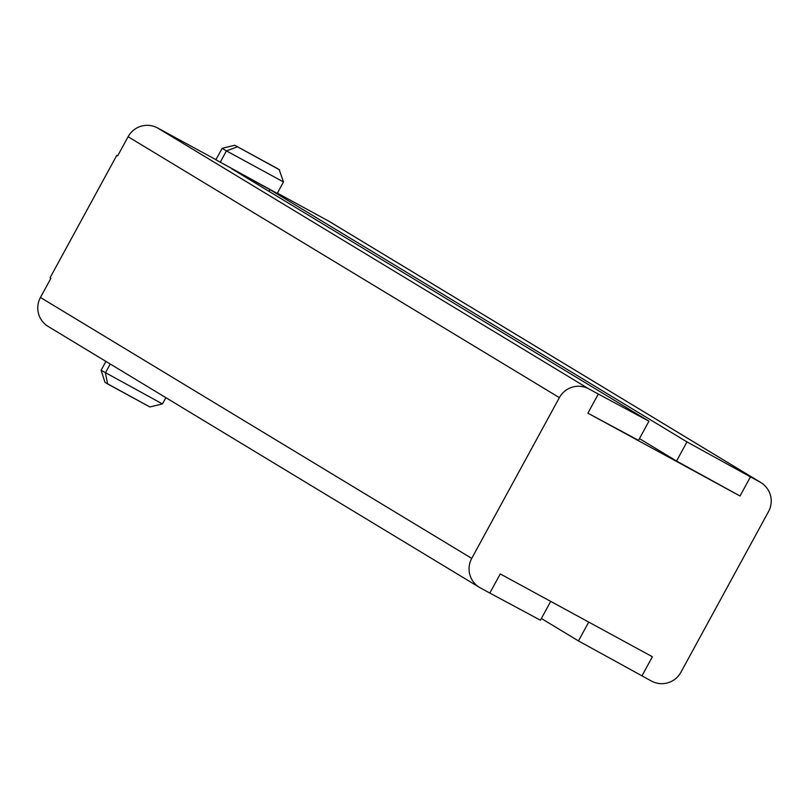 <?xml version="1.0" encoding="UTF-8"?>
<svg xmlns="http://www.w3.org/2000/svg" width="809" height="809" viewBox="0 0 809 809"><rect width="100%" height="100%" fill="white"/><g stroke="black" fill="none" stroke-linecap="round" stroke-linejoin="round"><path stroke-width="1.21" d="M740.023 495.998L587.89 413.177L638.503 440.339L648.939 421.206L231.819 168.848L269.852 189.559L686.972 441.906L750.459 476.865L740.023 495.998L676.536 461.049L639.454 438.609M541.373 618.491L578.465 640.93L651.457 681.057A21.792 21.651 121.2 0 0 680.905 672.279L768.55 511.531A21.792 21.651 121.2 0 0 759.964 482.043L750.459 476.865M641.952 675.889L652.388 656.746L500.255 573.925L489.819 593.058L540.432 620.22L550.696 601.39M587.89 413.177L598.326 394.034L588.821 388.866A21.792 21.651 121.2 0 0 559.373 397.644L471.728 558.392A21.792 21.651 121.2 0 0 480.313 587.88L489.819 593.058M598.326 394.034L648.939 421.206M215.932 159.676L157.543 127.943A21.792 21.651 -58.8 0 0 128.095 136.721L117.659 155.864L116.799 155.338L117.679 155.824M759.964 482.043L328.687 221.12L277.386 193.129M220.169 162.376L226.429 150.889L283.484 181.954L277.224 193.432L215.882 159.778L222.141 148.3L234.731 145.276L279.186 169.637L234.782 145.296M116.799 155.338L50.027 277.811L50.886 278.336L40.45 297.469A21.792 21.651 -58.8 0 0 48.186 326.472L479.464 587.395M328.687 221.12A21.792 21.651 -58.8 0 1 329.536 221.605L760.814 482.528M578.465 640.93L588.73 622.091M165.865 397.674L162.447 403.934L149.857 406.957L105.403 382.596M105.939 361.421L101.105 370.279L105.018 382.374M110.236 364.01L105.403 372.878L107.678 383.982M686.972 441.906L676.536 461.049M269.852 189.559L268.912 191.288M277.214 168.444L276.617 168.08M283.484 181.954L279.186 169.637M222.141 148.3L226.429 150.889L237.35 146.864M588.821 388.866L157.543 127.943M559.373 397.644L128.095 136.721M471.728 558.392L40.45 297.469M162.447 403.934L101.105 370.279M149.857 406.957L107.941 384.133M279.57 169.85L276.911 168.252M276.648 168.1L234.731 145.276"/></g></svg>
